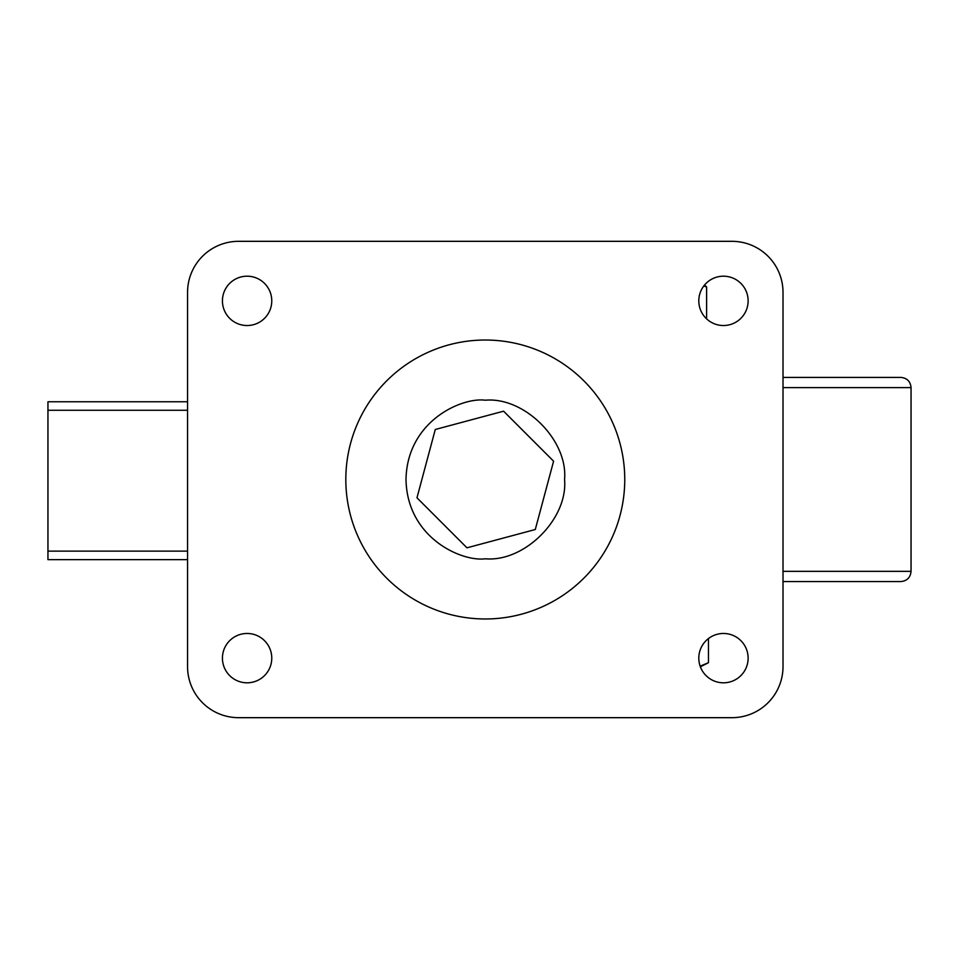 <?xml version="1.0" encoding="UTF-8"?>
<svg xmlns="http://www.w3.org/2000/svg" width="959" height="959" viewBox="0 0 959 959"><rect width="100%" height="100%" fill="white"/><g stroke="black" fill="none" stroke-linecap="round" stroke-linejoin="round"><path stroke-width="1.44" d="M485.278 618.975A139.475 139.475 0 0 1 345.815 479.5A139.475 139.475 0 0 1 485.278 340.025A139.475 139.475 0 0 1 624.753 479.5A139.475 139.475 0 0 1 485.278 618.975M222.428 300.862A24.67 24.67 0 0 1 247.098 276.192A24.67 24.67 0 0 1 271.769 300.862A24.67 24.67 0 0 1 247.098 325.533A24.67 24.67 0 0 1 222.428 300.862M698.799 300.862A24.67 24.67 0 0 1 723.458 276.192A24.67 24.67 0 0 1 748.128 300.862A24.67 24.67 0 0 1 723.458 325.533A24.67 24.67 0 0 1 698.799 300.862M698.799 658.138A24.67 24.67 0 0 1 723.458 633.467A24.67 24.67 0 0 1 748.128 658.138A24.67 24.67 0 0 1 723.458 682.808A24.67 24.67 0 0 1 698.799 658.138M222.428 658.138A24.67 24.67 0 0 1 247.098 633.467A24.67 24.67 0 0 1 271.769 658.138A24.67 24.67 0 0 1 247.098 682.808A24.67 24.67 0 0 1 222.428 658.138M187.556 292.363L187.556 666.637A51.043 51.043 0 0 0 238.599 717.68L731.969 717.68A51.043 51.043 0 0 0 783.012 666.637L783.012 292.363A51.043 51.043 0 0 0 731.969 241.32L238.599 241.32A51.043 51.043 0 0 0 187.556 292.363M535.29 529.512L466.973 547.817L416.973 497.805L435.278 429.488L503.583 411.183L553.595 461.195L535.29 529.512M783.012 571.348L911.05 571.348L911.05 387.616C910.439 381.418 907.046 378.014 900.837 377.402L783.012 377.402M783.012 581.562L900.837 581.562C907.046 580.95 910.439 577.558 911.05 571.348M703.81 285.95L706.603 287.017L704.565 285.003M706.603 318.868L706.603 287.017M705.848 664.084L700.142 666.181L708.449 662.693L708.449 638.562M700.37 666.793L708.449 662.693M187.556 410.272L47.95 410.272L47.95 551.137L187.556 551.137M64.96 559.648L47.95 559.648L47.95 551.137M47.95 410.272L47.95 401.761L187.556 401.761M47.95 559.648L187.556 559.648M485.278 558.785C462.094 561.962 407.084 538.179 406.005 479.5C407.084 420.821 462.094 397.038 485.278 400.215C524.501 396.678 568.112 440.277 564.563 479.5C568.112 518.723 524.501 562.322 485.278 558.785M911.05 387.616L783.012 387.616"/></g></svg>
